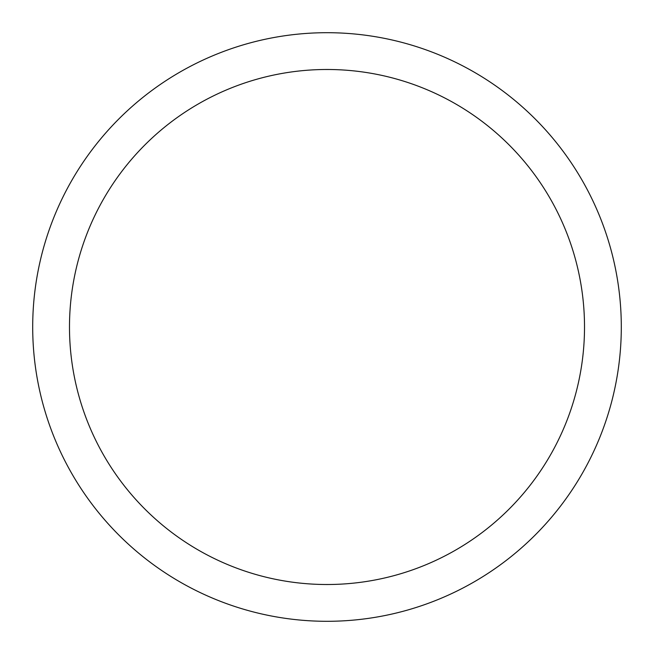 <?xml version="1.0" encoding="UTF-8"?>
<svg xmlns="http://www.w3.org/2000/svg" width="654" height="654" viewBox="0 0 654 654"><rect width="100%" height="100%" fill="white"/><g stroke="black" fill="none" stroke-linecap="round" stroke-linejoin="round"><path stroke-width="0.98" d="M327 32.7A294.3 294.3 0 0 1 621.3 327A294.3 294.3 0 0 1 327 621.3A294.3 294.3 0 0 1 32.7 327A294.3 294.3 0 0 1 327 32.7M327 69.487A257.512 257.512 0 0 1 584.513 327A257.512 257.512 0 0 1 327 584.513A257.512 257.512 0 0 1 69.487 327A257.512 257.512 0 0 1 327 69.487"/></g></svg>
